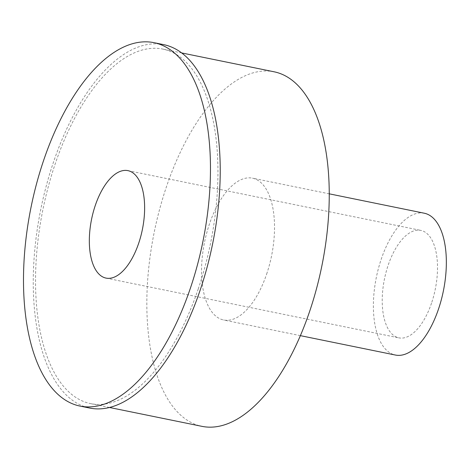 <?xml version="1.0" encoding="UTF-8"?>
<svg xmlns="http://www.w3.org/2000/svg" width="469" height="469" viewBox="0 0 469 469"><rect width="100%" height="100%" fill="white"/><g stroke="black" fill="none" stroke-linecap="round" stroke-linejoin="round"><path stroke-width="0.35" stroke-dasharray="2.35 1.76" d="M163.816 44.672A185.437 87.656 -78.5 0 0 53.478 162.122A185.437 87.656 -78.5 0 0 89.667 408.053M431.533 303.132A54.838 25.924 101.5 0 1 398.902 337.862A54.838 25.924 101.5 0 1 388.197 265.132A54.838 25.924 101.5 0 1 420.828 230.402A54.838 25.924 101.5 0 1 431.533 303.132M424.334 213.231A72.367 34.208 -78.5 0 0 381.274 259.064A72.367 34.208 -78.5 0 0 395.396 355.039M266.632 274.142A72.367 34.208 -78.5 0 0 252.51 178.167A72.367 34.208 -78.5 0 0 209.45 224A72.367 34.208 -78.5 0 0 223.572 319.975A72.367 34.208 -78.5 0 0 266.632 274.142M274.207 71.816A180.911 85.516 -78.5 0 0 166.565 186.398A180.911 85.516 -78.5 0 0 201.869 426.333M198.217 289.039A180.911 85.516 -78.5 0 0 162.913 49.104A180.911 85.516 -78.5 0 0 55.266 163.687A180.911 85.516 -78.5 0 0 90.576 403.621A180.911 85.516 -78.5 0 0 198.217 289.039M106.017 278.099L398.902 337.862M329.302 193.838L252.51 178.167M181.767 52.95L162.913 49.104M109.424 407.467L90.576 403.621M300.365 335.646L223.572 319.975M127.943 170.64L420.828 230.402"/><path stroke-width="0.7" d="M79.906 406.06L89.667 408.053A185.437 87.656 -78.5 0 0 200.005 290.604A185.437 87.656 -78.5 0 0 163.816 44.672L154.055 42.679A185.437 87.656 -78.5 0 0 43.717 160.128A185.437 87.656 -78.5 0 0 79.906 406.06A185.437 87.656 -78.5 0 0 190.244 288.611A185.437 87.656 -78.5 0 0 154.055 42.679M138.648 243.37A54.838 25.924 101.5 0 1 106.017 278.099A54.838 25.924 101.5 0 1 95.313 205.369A54.838 25.924 101.5 0 1 127.943 170.64A54.838 25.924 101.5 0 1 138.648 243.37M300.365 335.646L395.396 355.039A72.367 34.208 -78.5 0 0 438.456 309.206A72.367 34.208 -78.5 0 0 424.334 213.231L329.302 193.838M109.424 407.467L201.869 426.333A180.911 85.516 -78.5 0 0 309.517 311.75A180.911 85.516 -78.5 0 0 274.207 71.816L181.767 52.95"/></g></svg>
